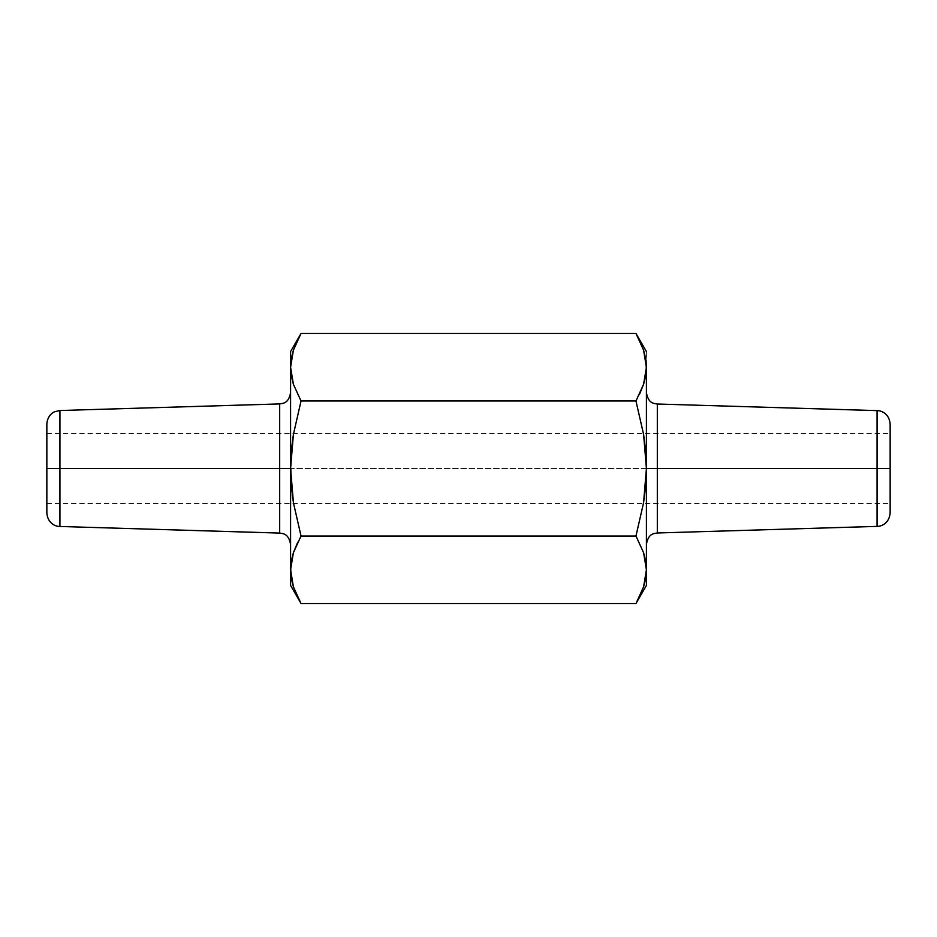 <?xml version="1.0" encoding="UTF-8"?>
<svg xmlns="http://www.w3.org/2000/svg" width="937" height="937" viewBox="0 0 937 937"><rect width="100%" height="100%" fill="white"/><g stroke="black" fill="none" stroke-linecap="round" stroke-linejoin="round"><path stroke-width="0.7" stroke-dasharray="4.68 3.51" d="M46.85 512.89L46.85 468.5L890.15 468.5L890.15 512.89L890.15 424.11L890.15 468.5L877.067 468.5L877.067 410.617L877.067 468.5L657.317 468.5L657.317 532.977L657.317 468.5L877.067 468.5L877.067 526.383L877.067 468.5L890.15 468.5L890.15 433.644L890.15 468.5L46.85 468.5L46.85 512.89L46.85 433.644L46.85 468.5L890.15 468.5L46.85 468.5L279.683 468.5L279.683 533.083L279.683 468.5L59.933 468.5L59.933 526.477L59.933 468.5L46.85 468.5L46.85 424.11M293.527 503.356L290.587 468.5L290.587 392.685L290.587 468.5L293.386 434.487L301.035 400.989L635.965 400.989L643.614 434.487L646.413 468.5L646.413 392.779L646.413 468.5L643.567 502.771L635.965 536.011L643.602 552.725L635.965 536.011L301.035 536.011L635.965 536.011L643.567 502.771L645.687 485.694L646.413 468.5L646.413 367.234L643.59 384.299L645.382 377.482M657.317 468.5L657.317 404.023L657.317 468.5M279.683 403.917L279.683 468.5L279.683 403.917M301.035 603.533L293.398 586.808L301.035 603.533M646.413 569.825L646.413 468.5L645.698 451.435L643.614 434.487L635.965 400.989L301.035 400.989L293.386 434.487L291.302 451.435L290.587 544.315L290.587 351.562L290.587 569.766L293.41 552.701L291.618 559.518M635.965 603.533L643.59 586.843L645.687 578.363L646.413 569.766L643.567 586.925M301.035 400.989L293.398 384.264L301.035 400.989M290.587 367.234L293.41 350.145L291.313 358.637L290.587 367.234M635.965 333.467L643.602 350.192L635.965 333.467M291.313 561.181L290.587 585.438L290.587 569.766L291.313 578.352L293.398 586.82M290.587 453.707L290.587 392.685L290.587 453.707M645.687 375.819L646.413 351.562L646.413 367.175M646.413 468.5L646.413 544.221L646.413 468.5M59.933 410.523L59.933 468.5L59.933 410.523M890.15 512.047L890.15 512.89M890.15 424.11L890.15 424.953M890.15 475.305L890.15 503.356L890.15 475.305M890.15 461.695L890.15 433.644L890.15 461.695M890.15 468.5L890.15 503.356L890.15 468.5M46.85 424.004L46.85 512.996M646.413 367.234L645.687 358.648L643.602 350.18M635.965 400.989L639.327 394.723M646.413 367.292L646.413 468.383M646.413 468.617L646.413 569.708M301.035 333.467L293.41 350.157M290.587 569.766L290.587 468.5L291.313 485.694L293.433 502.771L301.035 536.011L297.673 542.277M46.85 433.644L890.15 433.644M46.85 503.356L890.15 503.356"/><path stroke-width="1.41" d="M643.602 350.18L646.413 367.234L646.413 468.5L645.687 485.694L643.567 502.771L635.965 536.011L643.59 552.701L646.413 569.766L643.59 552.701L635.965 536.011L301.035 536.011L293.433 502.771L301.035 536.011L293.398 552.725L301.035 536.011L635.965 536.011L643.567 502.771L646.413 468.5L877.067 468.5L877.067 526.383L877.067 468.5L657.317 468.5L657.317 532.977L877.067 526.383C881.893 526.489 889.4 522.858 890.15 512.89L890.15 468.5L877.067 468.5L877.067 410.617L877.067 468.5L890.15 468.5L890.15 424.11C889.4 414.142 881.893 410.511 877.067 410.617L657.317 404.023L657.317 468.5L647.772 468.5M293.41 350.157L301.035 333.467L293.398 350.18L290.587 367.234L291.313 375.807L293.398 384.275L290.587 367.234L293.41 384.299L301.035 400.989L293.386 434.487L290.587 468.5L279.683 468.5L279.683 403.917C283.161 403.25 288.502 403.636 290.587 392.685M290.587 544.315C288.502 533.364 283.161 533.75 279.683 533.083L279.683 468.5L59.933 468.5L59.933 526.477L59.933 468.5L46.85 468.5L46.85 512.996C47.623 522.987 55.096 526.571 59.933 526.477L279.683 533.083L279.683 403.917L59.933 410.523L59.933 468.5L59.933 410.523L54.768 411.718C52.847 412.268 47.354 415.923 46.85 424.004L46.85 468.5L290.587 468.5L293.433 502.771L291.313 485.694L290.587 468.5L290.587 351.562L290.587 367.234L291.313 358.648L293.398 350.18L301.035 333.467L635.965 333.467L301.035 333.467L290.587 351.562M643.59 586.843L635.965 603.533L301.035 603.533L635.965 603.533L643.602 586.82L646.413 569.766L646.413 585.438L646.413 569.825M293.398 586.82L290.587 569.766L293.41 586.843L301.035 603.533L293.41 586.843L291.313 578.363L290.587 569.766L290.587 468.5L291.302 451.435L293.386 434.487L301.035 400.989L635.965 400.989L643.602 384.275L635.965 400.989L301.035 400.989L293.41 384.299L291.313 375.819L290.587 367.234L290.587 569.766L291.313 561.193L293.398 552.725L290.587 569.766L290.587 585.438L290.587 569.766M639.327 394.723L643.59 384.311L646.413 367.234L643.59 350.157L635.965 333.467L643.59 350.157L645.687 358.637L646.413 367.234L645.687 375.807L643.602 384.275L635.965 400.989L643.614 434.487L635.965 400.989M646.413 468.5L643.614 434.487L645.698 451.435L646.413 468.5L646.413 569.766L645.687 578.352L643.602 586.82L635.965 603.533L646.413 585.438M646.413 392.779C648.498 403.742 653.839 403.355 657.317 404.023L657.317 532.977C653.839 533.645 648.498 533.258 646.413 544.221M890.15 424.953L890.15 512.047M645.687 561.181L646.413 569.766L645.687 561.193L643.602 552.725L645.687 561.181M646.413 569.708L646.413 468.617M646.413 468.383L646.413 367.562M645.687 375.819L645.382 377.482M297.673 542.277L293.41 552.713L301.035 536.011L293.433 502.771M291.313 561.181L291.618 559.518M46.85 424.004L46.85 512.996M646.413 351.562L635.965 333.467M301.035 603.533L290.587 585.438"/></g></svg>
